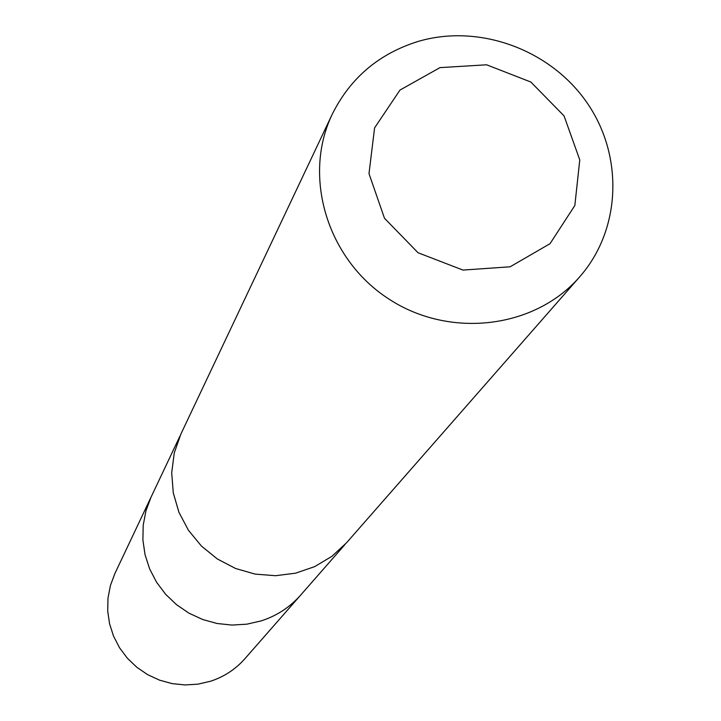 <?xml version="1.0" encoding="UTF-8"?>
<svg xmlns="http://www.w3.org/2000/svg" width="721" height="721" viewBox="0 0 721 721"><rect width="100%" height="100%" fill="white"/><g stroke="black" fill="none" stroke-linecap="round" stroke-linejoin="round"><path stroke-width="1.08" d="M261.326 620.853L246.834 624.179L231.928 625.071L217.03 623.485L202.556 619.465L188.911 613.129L176.474 604.649L165.596 594.257L156.574 582.253L149.671 568.968L145.065 554.773L142.893 540.074L143.191 525.276L145.957 510.792L151.113 497.012L145.957 510.792L143.191 525.276L142.893 540.074L145.065 554.773L149.671 568.968L156.574 582.253L165.596 594.257L176.474 604.649L188.911 613.129L202.556 619.465L217.03 623.485L231.928 625.071L246.834 624.179L261.326 620.853C276.81 615.788 289.905 607.226 300.612 595.149C289.905 607.226 276.81 615.788 261.326 620.853M151.104 497.021L114.945 573.402L110.439 585.443L107.997 598.097L107.708 611.011L109.583 623.836L113.558 636.201L119.542 647.773L127.365 658.228L136.81 667.258L147.607 674.631L159.467 680.128L172.058 683.598L185.018 684.95L197.996 684.148L210.622 681.21C224.123 676.767 235.551 669.268 244.906 658.715L344.98 544.526M332.228 114.26L180.881 434.078L174.275 452.887L171.697 472.751L173.265 492.831L178.925 512.289L188.451 530.295L201.456 546.085L217.381 559L235.56 568.481L255.216 574.123L275.53 575.709L295.628 573.168L314.68 566.616L331.876 556.351L346.513 542.814L579.765 276.756C621.132 229.684 623.845 156.033 587.164 102.959C550.673 49.74 479.609 23.577 418.775 41.25C379.291 53.381 350.433 77.724 332.228 114.26C302.369 176.348 327.01 258.803 388.295 298.647C449.219 339.023 534.667 328.839 579.765 276.756M439.963 67.63L399.975 90.071L374.587 127.869L368.999 173.644L384.491 218.274L418.063 252.756L462.963 270.078L510.108 266.797L550.024 243.689L574.835 205.503L579.774 159.918L564.056 115.91L530.845 82.023L486.621 64.8L439.963 67.63M179.917 436.169L151.113 497.012"/></g></svg>
